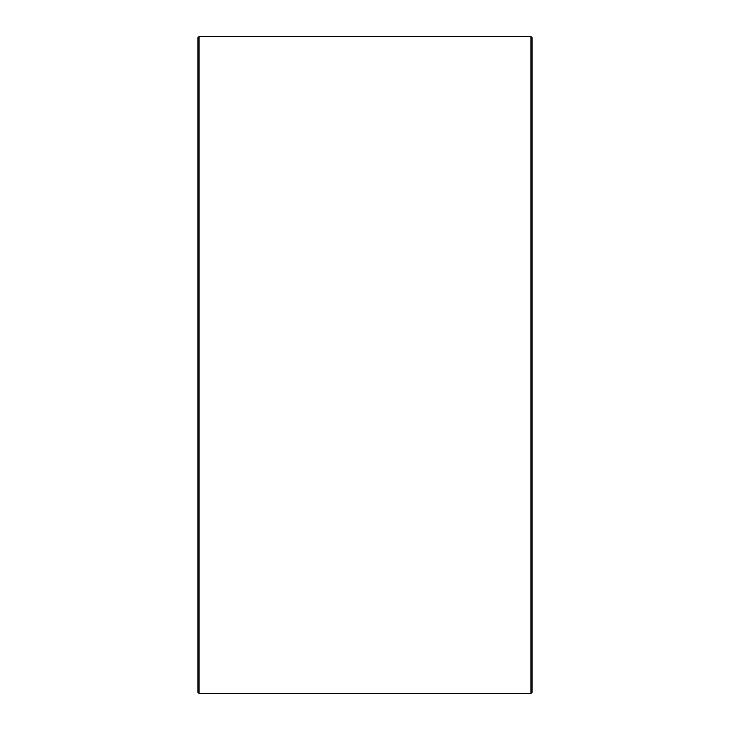 <?xml version="1.0" encoding="UTF-8"?>
<svg xmlns="http://www.w3.org/2000/svg" width="730" height="730" viewBox="0 0 730 730"><rect width="100%" height="100%" fill="white"/><g stroke="black" fill="none" stroke-linecap="round" stroke-linejoin="round"><path stroke-width="1.09" d="M197.967 692.387L197.967 37.613L199.08 36.5L199.08 693.5L197.967 692.387M530.92 36.5L532.033 37.613L532.033 692.387L530.92 693.5L530.92 36.5L199.08 36.5M530.92 693.5L199.08 693.5"/></g></svg>
